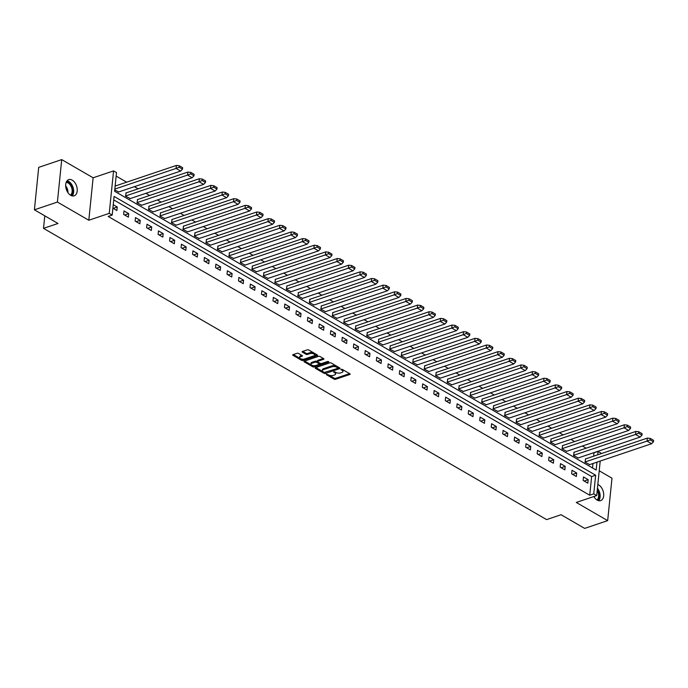 <?xml version="1.0" encoding="UTF-8"?>
<svg xmlns="http://www.w3.org/2000/svg" width="688" height="688" viewBox="0 0 688 688"><rect width="100%" height="100%" fill="white"/><g stroke="black" fill="none" stroke-linecap="round" stroke-linejoin="round"><path stroke-width="1.03" d="M326.439 374.195L326.387 374.676L334.067 379.122A1.075 0.49 -174.2 0 0 335.581 379.277L349.796 374.487A1.075 0.49 -174.2 0 0 350.14 374.177A1.075 0.49 -174.2 0 0 349.865 373.799L342.185 369.353L340.878 369.465L342.074 370.307A3.44 1.557 -174.2 0 1 342.968 371.503A3.44 1.557 -174.2 0 1 341.859 372.492L340.672 372.896A3.44 1.557 -174.2 0 1 335.83 372.406L333.783 371.726L334.729 372.776A3.44 1.557 -174.2 0 1 335.624 373.98A3.44 1.557 -174.2 0 1 334.514 374.969L333.327 375.364A3.44 1.557 -174.2 0 1 328.494 374.883L326.439 374.195L326.387 374.676M72.223 180.144A8.54 5.392 -108.6 0 1 77.159 188.564A8.54 5.392 -108.6 0 1 74.184 195.813A8.54 5.392 -108.6 0 1 70.683 195.297A8.54 5.392 -108.6 0 1 65.756 186.878A8.54 5.392 -108.6 0 1 68.731 179.628A8.54 5.392 -108.6 0 1 72.223 180.144M597.82 484.533A8.54 5.392 -108.6 0 1 598.706 484.945A8.54 5.392 -108.6 0 1 603.634 493.365A8.54 5.392 -108.6 0 1 600.658 500.623A8.54 5.392 -108.6 0 1 597.167 500.107A8.54 5.392 -108.6 0 1 593.839 496.538M61.722 159.607L57.405 202.066L88.812 220.246L93.121 177.788L61.722 159.607L38.709 167.365L34.4 209.814L57.998 223.48L43.516 228.356L546.582 519.603L561.064 514.727L584.662 528.393L607.667 520.635L611.985 478.186L599.214 470.79M34.4 209.814L57.405 202.066M298.549 353.46A1.075 0.49 -174.2 0 0 297.035 353.305L293.045 354.647A1.075 0.49 -174.2 0 0 292.701 354.956A1.075 0.49 -174.2 0 0 292.985 355.335L301.507 360.271A1.075 0.49 -174.2 0 0 303.021 360.426L317.237 355.636A1.075 0.49 -174.2 0 0 317.581 355.326A1.075 0.49 -174.2 0 0 317.306 354.948L308.774 350.011A1.075 0.49 -174.2 0 0 307.261 349.865L302.445 351.482A1.075 0.49 -174.2 0 0 302.101 351.792A1.075 0.49 -174.2 0 0 302.376 352.17L306.031 354.286A1.075 0.49 -174.2 0 0 307.545 354.432L309.927 353.632A2.872 1.299 -174.2 0 1 313.074 353.666A2.872 1.299 -174.2 0 1 314.726 355.042A2.872 1.299 -174.2 0 1 313.797 355.868L304.44 359.024A2.872 1.299 -174.2 0 1 301.292 358.99A2.872 1.299 -174.2 0 1 299.641 357.614A2.872 1.299 -174.2 0 1 300.57 356.78L302.135 356.255A1.075 0.49 -174.2 0 0 302.479 355.945A1.075 0.49 -174.2 0 0 302.195 355.576L298.549 353.46M600.203 461.063L596.702 495.575L576.269 502.455L607.667 520.635M596.702 495.575L593.753 493.872L595.645 475.219L114.088 196.415L112.187 215.069L109.246 213.366L113.554 170.908L116.504 172.611L114.612 191.264L596.169 470.067L596.978 462.147M112.187 215.069L108.171 216.428L589.728 495.222L593.753 493.872M88.812 220.246L109.246 213.366M315.525 367.667A1.075 0.49 -174.2 0 0 315.181 367.977A1.075 0.49 -174.2 0 0 315.457 368.347L323.988 373.283A1.075 0.49 -174.2 0 0 325.501 373.438L339.717 368.648A1.075 0.49 -174.2 0 0 340.061 368.338A1.075 0.49 -174.2 0 0 339.777 367.968L331.255 363.023A1.075 0.49 -174.2 0 0 329.741 362.877L315.525 367.667L315.457 368.347M304.621 361.045L312.851 365.81L312.748 366.781L304.216 361.845A1.075 0.49 -174.2 0 1 303.941 361.467A1.075 0.49 -174.2 0 1 304.285 361.157L318.501 356.367A1.075 0.49 -174.2 0 1 320.015 356.522L323.661 358.637L323.592 359.317A1.075 0.49 -174.2 0 0 323.945 359.007A1.075 0.49 -174.2 0 0 323.661 358.637M323.592 359.317L317.83 361.26A1.075 0.49 -174.2 0 0 317.486 361.57A1.075 0.49 -174.2 0 0 317.761 361.948L320.187 363.35A1.075 0.49 -174.2 0 0 321.7 363.496L327.703 361.475L328.709 362.06L314.261 366.928A1.075 0.49 -174.2 0 1 312.748 366.781M44.789 215.834L43.516 228.356M126.188 192.864L125.508 196.166L130.247 198.583M149.167 206.159L148.479 209.47L153.226 211.887M172.138 219.463L171.45 222.766L176.197 225.182M195.108 232.759L194.429 236.07L199.176 238.487M218.087 246.063L217.399 249.366L222.147 251.782M241.058 259.367L240.379 262.67L245.117 265.086M264.037 272.663L263.349 275.974L268.096 278.382M287.008 285.967L286.32 289.27L291.067 291.686M309.978 299.263L309.299 302.574L314.038 304.99M332.958 312.567L332.27 315.869L337.017 318.286M355.928 325.863L355.24 329.174L359.987 331.59M378.899 339.167L378.219 342.469L382.958 344.886M401.878 352.471L401.19 355.773L405.937 358.19M424.849 365.767L424.161 369.078L428.908 371.494M447.819 379.071L447.14 382.373L451.878 384.79M470.798 392.366L470.11 395.677L474.858 398.094M493.769 405.671L493.081 408.973L497.828 411.39M516.74 418.966L516.06 422.277L520.799 424.694M539.719 432.27L539.031 435.581L543.778 437.989M562.689 445.575L562.01 448.877L566.749 451.294M585.669 458.87L584.981 462.181L589.728 464.598M592.506 467.943L592.953 463.506M593.701 456.161L593.882 452.67M586.142 448.189L582.392 446.022M574.652 441.541L570.911 439.374M563.162 434.893L559.421 432.726M551.681 428.237L547.932 426.07M540.192 421.589L536.451 419.422M528.702 414.941L524.961 412.774M517.221 408.294L513.472 406.118M505.732 401.637L501.982 399.47M494.242 394.989L490.501 392.822M482.761 388.342L479.011 386.174M471.271 381.685L467.522 379.518M459.782 375.037L456.041 372.87M448.301 368.39L444.551 366.222M436.811 361.742L433.062 359.566M425.322 355.085L421.581 352.918M413.841 348.438L410.091 346.27M402.351 341.79L398.601 339.623M390.861 335.133L387.12 332.966M379.38 328.486L375.631 326.318M367.891 321.838L364.141 319.671M356.401 315.19L352.66 313.014M344.92 308.534L341.171 306.366M333.431 301.886L329.681 299.719M321.941 295.238L318.2 293.071M310.46 288.582L306.71 286.414M298.97 281.934L295.221 279.767M287.481 275.286L283.74 273.119M275.991 268.638L272.25 266.462M264.51 261.982L260.761 259.815M253.021 255.334L249.28 253.167M241.531 248.686L237.79 246.51M230.05 242.03L226.3 239.863M218.56 235.382L214.819 233.215M207.071 228.734L203.33 226.567M195.59 222.078L191.84 219.911M184.1 215.43L180.359 213.263M172.611 208.782L168.87 206.615M161.13 202.134L157.38 199.959M149.64 195.478L145.89 193.311M138.15 188.83L134.409 186.663M126.669 182.182L116.152 176.094M574.179 452.222L573.491 455.525L578.238 457.941M551.2 438.918L550.52 442.229L555.259 444.646M528.229 425.623L527.541 428.925L532.288 431.342M505.259 412.318L504.571 415.629L509.318 418.046M482.279 399.023L481.6 402.325L486.339 404.742M459.309 385.719L458.621 389.03L463.368 391.438M436.338 372.414L435.65 375.725L440.397 378.142M413.359 359.119L412.68 362.421L417.418 364.838M390.388 345.815L389.7 349.126L394.448 351.542M367.418 332.519L366.73 335.821L371.477 338.238M344.439 319.215L343.759 322.526L348.498 324.942M321.468 305.919L320.78 309.222L325.527 311.638M298.497 292.615L297.809 295.917L302.557 298.334M275.518 279.311L274.839 282.622L279.577 285.038M252.548 266.015L251.86 269.318L256.607 271.734M229.577 252.711L228.889 256.022L233.636 258.439M206.598 239.415L205.918 242.718L210.657 245.134M183.627 226.111L182.939 229.422L187.686 231.83M160.648 212.816L159.969 216.118L164.707 218.535M137.677 199.511L136.989 202.814L141.737 205.23M114.741 189.94L118.766 191.935M594.045 452.764L598.07 451.414L601.011 453.117L600.951 453.719M93.121 177.788L113.554 170.908M597.717 454.811L598.07 451.414M589.728 495.222L591.628 476.569L113.735 199.898M591.628 476.569L595.645 475.219M113.245 204.706L117.235 207.011L116.874 210.511L112.884 208.197M124.003 210.932L128.716 213.667L128.364 217.159L123.651 214.432L124.003 210.932M135.493 217.589L140.206 220.315L139.853 223.815L135.14 221.08L135.493 217.589M146.983 224.236L151.695 226.963L151.334 230.463L146.621 227.737L146.983 224.236M158.464 230.884L163.176 233.61L162.824 237.111L158.111 234.384L158.464 230.884M169.953 237.532L174.666 240.267L174.313 243.758L169.601 241.032L169.953 237.532M181.443 244.188L186.156 246.915L185.794 250.415L181.082 247.68L181.443 244.188M192.924 250.836L197.637 253.562L197.284 257.063L192.571 254.336L192.924 250.836M204.413 257.484L209.126 260.219L208.774 263.71L204.061 260.984L204.413 257.484M215.903 264.14L220.616 266.867L220.255 270.367L215.542 267.632L215.903 264.14M227.384 270.788L232.097 273.514L231.744 277.015L227.031 274.288L227.384 270.788M238.874 277.436L243.586 280.162L243.234 283.662L238.521 280.936L238.874 277.436M250.363 284.084L255.076 286.819L254.715 290.31L250.002 287.584L250.363 284.084M261.844 290.74L266.557 293.466L266.204 296.967L261.492 294.232L261.844 290.74M273.334 297.388L278.047 300.114L277.694 303.614L272.981 300.888L273.334 297.388M284.823 304.036L289.536 306.771L289.175 310.262L284.471 307.536L284.823 304.036M296.313 310.692L301.017 313.418L300.665 316.919L295.952 314.184L296.313 310.692M307.794 317.34L312.507 320.066L312.154 323.566L307.441 320.84L307.794 317.34M319.284 323.988L323.996 326.714L323.644 330.214L318.931 327.488L319.284 323.988M330.773 330.636L335.486 333.37L335.125 336.862L330.412 334.136L330.773 330.636M342.254 337.292L346.967 340.018L346.614 343.518L341.902 340.784L342.254 337.292M353.744 343.94L358.457 346.666L358.104 350.166L353.391 347.44L353.744 343.94M365.233 350.588L369.946 353.322L369.585 356.814L364.872 354.088L365.233 350.588M376.714 357.244L381.427 359.97L381.075 363.47L376.362 360.736L376.714 357.244M388.204 363.892L392.917 366.618L392.564 370.118L387.851 367.392L388.204 363.892M399.694 370.54L404.406 373.266L404.045 376.766L399.332 374.04L399.694 370.54M411.175 377.187L415.887 379.922L415.535 383.414L410.822 380.688L411.175 377.187M422.664 383.844L427.377 386.57L427.024 390.07L422.312 387.335L422.664 383.844M434.154 390.492L438.867 393.218L438.505 396.718L433.793 393.992L434.154 390.492M445.635 397.139L450.348 399.874L449.995 403.366L445.282 400.64L445.635 397.139M457.124 403.796L461.837 406.522L461.485 410.022L456.772 407.287L457.124 403.796M468.614 410.444L473.327 413.17L472.966 416.67L468.253 413.944L468.614 410.444M480.095 417.091L484.808 419.818L484.455 423.318L479.742 420.592L480.095 417.091M491.585 423.748L496.297 426.474L495.945 429.966L491.232 427.239L491.585 423.748M503.074 430.396L507.787 433.122L507.426 436.622L502.713 433.887L503.074 430.396M514.555 437.043L519.268 439.77L518.915 443.27L514.203 440.544L514.555 437.043M526.045 443.691L530.758 446.426L530.405 449.918L525.692 447.191L526.045 443.691M537.534 450.348L542.247 453.074L541.886 456.574L537.173 453.839L537.534 450.348M549.015 456.995L553.728 459.722L553.376 463.222L548.663 460.496L549.015 456.995M560.505 463.643L565.218 466.369L564.865 469.87L560.152 467.143L560.505 463.643M571.995 470.3L576.707 473.026L576.346 476.517L571.633 473.791L571.995 470.3M583.476 476.947L588.188 479.674L587.836 483.174L583.123 480.439L583.476 476.947M588.188 479.674L584.146 481.032M576.707 473.026L572.665 474.385M565.218 466.369L561.176 467.737M553.728 459.722L549.686 461.089M542.247 453.074L538.205 454.433M530.758 446.426L526.716 447.785M519.268 439.77L515.226 441.137M507.787 433.122L503.736 434.481M496.297 426.474L492.255 427.833M484.808 419.818L480.766 421.185M473.327 413.17L469.276 414.537M461.837 406.522L457.795 407.881M450.348 399.874L446.306 401.233M438.867 393.218L434.816 394.585M427.377 386.57L423.335 387.929M415.887 379.922L411.845 381.281M404.406 373.266L400.356 374.633M392.917 366.618L388.875 367.985M381.427 359.97L377.385 361.329M369.946 353.322L365.896 354.681M358.457 346.666L354.415 348.033M346.967 340.018L342.925 341.377M335.486 333.37L331.435 334.729M323.996 326.714L319.954 328.081M312.507 320.066L308.465 321.434M301.017 313.418L296.975 314.777M289.536 306.771L285.494 308.129M278.047 300.114L274.005 301.482M266.557 293.466L262.515 294.825M255.076 286.819L251.034 288.177M243.586 280.162L239.544 281.53M232.097 273.514L228.055 274.882M220.616 266.867L216.574 268.225M209.126 260.219L205.084 261.578M197.637 253.562L193.595 254.93M186.156 246.915L182.114 248.273M174.666 240.267L170.624 241.626M163.176 233.61L159.134 234.978M151.695 226.963L147.653 228.33M140.206 220.315L136.164 221.674M128.716 213.667L124.674 215.026M117.235 207.011L113.185 208.378M335.624 373.98L335.718 373.008A3.44 1.557 -174.2 0 0 335.082 371.967M342.968 371.503L343.063 370.531A3.44 1.557 -174.2 0 0 342.426 369.499M328.778 375.029L334.17 378.151A1.075 0.49 -174.2 0 0 335.684 378.305L349.564 373.627M337.946 368.304L339.476 367.788M315.861 367.547L322.999 371.683M324.297 372.449L337.834 368.355L336.836 367.272A3.44 1.557 -174.2 0 0 331.994 366.781L323.463 369.654A3.44 1.557 -174.2 0 0 322.354 370.643A3.44 1.557 -174.2 0 0 323.248 371.847L324.297 372.449M336.638 366.145A3.44 1.557 -174.2 0 0 332.089 365.81L331.994 366.781M322.354 370.643L322.457 369.68A3.44 1.557 -174.2 0 1 323.566 368.682L332.089 365.81M323.36 358.457L317.933 360.288A1.075 0.49 -174.2 0 0 317.581 360.598L317.486 361.57M321.537 363.539L319.146 364.348M315.465 365.586L314.364 365.956L314.261 366.928M311.853 363.273A2.872 1.299 -174.2 0 0 310.924 364.107A2.872 1.299 -174.2 0 0 312.567 365.483A2.872 1.299 -174.2 0 0 315.715 365.517L319.017 364.399A1.075 0.49 -174.2 0 0 319.361 364.09A1.075 0.49 -174.2 0 0 319.077 363.72L316.661 362.318A1.075 0.49 -174.2 0 0 315.147 362.163L311.853 363.273L311.948 362.301A2.872 1.299 -174.2 0 0 311.019 363.135L310.924 364.107M319.361 364.09L319.456 363.118A1.075 0.49 -174.2 0 0 319.318 362.843M311.948 362.301L315.242 361.191A1.075 0.49 -174.2 0 1 316.755 361.346L317.632 361.854M312.851 365.81A1.075 0.49 -174.2 0 0 314.364 365.956M299.641 357.614L299.744 356.642A2.872 1.299 -174.2 0 1 300.673 355.808L301.894 355.395M314.726 355.042L314.82 354.071A2.872 1.299 -174.2 0 0 314.304 353.219M313.805 352.927A2.872 1.299 -174.2 0 0 310.03 352.66L309.927 353.632M302.78 351.37L306.126 353.314A1.075 0.49 -174.2 0 0 307.639 353.46L310.03 352.66M300.665 358.749L301.611 359.299A1.075 0.49 -174.2 0 0 303.124 359.454L304.182 359.093M314.02 355.782L317.005 354.776M293.38 354.535L300.157 358.465M584.998 462.009L647.021 441.111L651.639 443.717L589.358 464.718M651.639 443.717L653.454 441.799L653.6 440.346L650.289 438.428L650.134 439.881L647.021 441.111L647.322 438.101L585.299 458.991M647.322 438.101L650.289 438.428M653.454 441.799L650.134 439.881M573.508 455.353L635.531 434.463L640.158 437.069L577.877 458.062M640.158 437.069L641.964 435.151L642.11 433.689L638.799 431.772L638.653 433.234L635.531 434.463L635.841 431.445L573.818 452.343M635.841 431.445L638.799 431.772M641.964 435.151L638.653 433.234M628.643 430.439L630.475 428.504L630.629 427.042L627.31 425.124L627.164 426.577L624.076 427.79L628.608 430.456L566.387 451.414M562.328 445.695L624.351 424.797L627.31 425.124M624.377 424.797L624.05 427.807L562.027 448.705M630.475 428.504L627.164 426.577M597.339 489.306A7.387 4.67 -108.6 0 1 599.033 492.935A7.387 4.67 -108.6 0 1 597.554 500.314M596.917 499.952A6.846 4.326 71.4 0 0 598.285 493.124A6.846 4.326 71.4 0 0 597.21 490.535M598.663 500.701A8.488 5.358 71.4 0 0 599.721 492.814A8.488 5.358 71.4 0 0 597.442 488.222M66.444 181.752A7.387 4.67 -108.6 0 1 72.55 188.125A7.387 4.67 -108.6 0 1 71.079 195.504M70.443 195.151A6.846 4.326 71.4 0 0 71.81 188.323A6.846 4.326 71.4 0 0 66.151 182.423M72.188 195.899A8.488 5.358 71.4 0 0 73.238 188.013A8.488 5.358 71.4 0 0 67.089 180.772M617.179 423.765L618.994 421.847L615.674 419.929L612.587 421.142L617.179 423.782L554.898 444.766M618.994 421.847L619.14 420.394L615.829 418.476L615.674 419.929M550.839 439.039L612.862 418.149L615.829 418.476M612.896 418.149L612.561 421.159L550.538 442.057M539.048 435.401L601.071 414.511L605.698 417.117L543.417 438.118M605.698 417.117L607.504 415.199L607.65 413.737L604.339 411.82L604.193 413.282L601.071 414.511L601.381 411.493L604.339 411.82M539.358 432.391L601.381 411.493M607.504 415.199L604.193 413.282M527.567 428.753L589.59 407.855L594.208 410.469L531.927 431.462M594.208 410.469L596.014 408.552L596.169 407.09L592.85 405.172L592.703 406.634L589.59 407.855L589.891 404.845L527.868 425.743M589.891 404.845L592.85 405.172M596.014 408.552L592.703 406.634M516.077 422.105L578.101 401.207L582.719 403.813L520.438 424.814M582.719 403.813L584.533 401.895L584.68 400.442L581.369 398.524L581.214 399.977L578.101 401.207L578.402 398.197L516.378 419.095M578.402 398.197L581.369 398.524M584.533 401.895L581.214 399.977M504.588 415.457L566.611 394.559L571.238 397.165L508.957 418.166M571.238 397.165L573.044 395.247L573.19 393.794L569.879 391.876L569.733 393.33L566.611 394.559L566.921 391.549L504.897 412.439M566.921 391.549L569.879 391.876M573.044 395.247L569.733 393.33M559.722 390.543L561.554 388.6L561.709 387.138L558.389 385.22L558.243 386.682L555.13 387.903L559.688 390.552L497.467 411.51M493.408 405.791L555.431 384.893L558.389 385.22M555.431 384.893L555.13 387.903L493.098 408.801M561.554 388.6L558.243 386.682M548.259 383.861L550.073 381.943L546.754 380.025L543.666 381.238L548.207 383.904L485.977 404.862M550.073 381.943L550.219 380.49L546.908 378.572L546.754 380.025M481.918 399.143L543.941 378.245L546.908 378.572M543.967 378.245L543.64 381.255L481.617 402.153M470.128 395.505L532.151 374.607L536.778 377.213L474.496 398.214M536.778 377.213L538.584 375.295L538.73 373.842L535.419 371.924L535.273 373.378L532.151 374.607L532.46 371.597L535.419 371.924M470.437 392.487L532.46 371.597M538.584 375.295L535.273 373.378M458.638 388.849L520.661 367.96L525.288 370.565L463.007 391.567M525.288 370.565L527.094 368.648L527.249 367.186L523.929 365.268L523.783 366.73L520.661 367.96L520.971 364.941L523.929 365.268M458.948 385.839L520.971 364.941M527.094 368.648L523.783 366.73M447.157 382.201L509.18 361.303L513.798 363.918L451.517 384.91M513.798 363.918L515.613 362L515.759 360.538L512.448 358.62L512.293 360.082L509.18 361.303L509.481 358.293L447.458 379.191M509.481 358.293L512.448 358.62M515.613 362L512.293 360.082M435.667 375.553L497.691 354.655L502.309 357.261L440.036 378.262M502.309 357.261L504.123 355.343L504.27 353.89L500.959 351.972L500.812 353.426L497.691 354.655L498 351.645L435.977 372.543M498 351.645L500.959 351.972M504.123 355.343L500.812 353.426M424.178 368.906L486.201 348.008L490.828 350.613L428.547 371.615M490.828 350.613L492.634 348.696L492.789 347.242L489.469 345.324L489.323 346.778L486.201 348.008L486.511 344.998L424.487 365.887M486.511 344.998L489.469 345.324M492.634 348.696L489.323 346.778M412.697 362.249L474.72 341.351L479.338 343.966L417.057 364.958M479.338 343.966L481.153 342.048L481.299 340.586L477.988 338.668L477.833 340.13L474.72 341.351L475.021 338.341L412.998 359.239M475.021 338.341L477.988 338.668M481.153 342.048L477.833 340.13M401.207 355.601L463.23 334.703L467.849 337.309L405.576 358.31M467.849 337.309L469.663 335.391L469.809 333.938L466.498 332.02L466.352 333.474L463.23 334.703L463.54 331.693L401.517 352.591M463.54 331.693L466.498 332.02M469.663 335.391L466.352 333.474M456.368 330.661L458.174 328.744L454.863 326.826L451.775 328.038L456.368 330.679L394.086 351.663M458.174 328.744L458.32 327.29L455.009 325.372L454.863 326.826M390.027 345.935L452.05 325.046L455.009 325.372M452.076 325.046L451.741 328.056L389.718 348.954M378.237 342.297L440.26 321.408L444.878 324.014L382.597 345.015M444.878 324.014L446.693 322.096L446.839 320.634L443.528 318.716L443.373 320.178L440.26 321.408L440.561 318.389L443.528 318.716M378.538 339.287L440.561 318.389M446.693 322.096L443.373 320.178M366.747 335.649L428.77 314.751L433.388 317.357L371.116 338.358M433.388 317.357L435.203 315.448L435.349 313.986L432.038 312.068L431.892 313.53L428.77 314.751L429.08 311.741L432.038 312.068M367.057 332.639L429.08 311.741M435.203 315.448L431.892 313.53M355.257 329.002L417.281 308.104L421.907 310.709L359.626 331.711M421.907 310.709L423.713 308.792L423.86 307.338L420.549 305.42L420.402 306.874L417.281 308.104L417.59 305.094L355.567 325.992M417.59 305.094L420.549 305.42M423.713 308.792L420.402 306.874M343.776 322.354L405.8 301.456L410.418 304.062L348.137 325.063M410.418 304.062L412.232 302.144L412.379 300.69L409.059 298.773L408.913 300.226L405.8 301.456L406.101 298.446L344.077 319.335M406.101 298.446L409.059 298.773M412.232 302.144L408.913 300.226M398.902 297.44L400.743 295.496L400.889 294.034L397.578 292.116L397.432 293.578L394.31 294.799L398.877 297.448L336.656 318.406M332.596 312.687L394.62 291.789L397.578 292.116M394.62 291.789L394.31 294.799L332.287 315.697M400.743 295.496L397.432 293.578M387.413 290.783L389.253 288.84L389.399 287.386L386.088 285.468L385.942 286.922L382.82 288.152L387.387 290.8L325.166 311.759M321.107 306.04L383.13 285.142L386.088 285.468M383.13 285.142L382.82 288.152L320.797 309.05M389.253 288.84L385.942 286.922M309.316 302.402L371.339 281.504L375.958 284.11L313.676 305.111M375.958 284.11L377.772 282.192L377.918 280.738L374.599 278.821L374.453 280.274L371.339 281.504L371.64 278.494L374.599 278.821M309.617 299.383L371.64 278.494M377.772 282.192L374.453 280.274M364.468 277.462L366.283 275.544L362.972 273.626L359.876 274.839L364.468 277.479L302.195 298.463M366.283 275.544L366.429 274.082L363.118 272.164L362.972 273.626M298.136 292.735L360.159 271.837L363.118 272.164M360.185 271.837L359.85 274.856L297.827 295.745M286.337 289.098L348.36 268.2L352.987 270.805L290.706 291.807M352.987 270.805L354.793 268.896L354.939 267.434L351.628 265.516L351.482 266.978L348.36 268.2L348.67 265.19L351.628 265.516M286.647 286.088L348.67 265.19M354.793 268.896L351.482 266.978M274.856 282.45L336.879 261.552L341.497 264.158L279.216 285.159M341.497 264.158L343.312 262.24L343.458 260.786L340.139 258.869L339.992 260.322L336.879 261.552L337.18 258.542L275.157 279.44M337.18 258.542L340.139 258.869M343.312 262.24L339.992 260.322M263.366 275.793L325.39 254.904L330.008 257.51L267.735 278.511M330.008 257.51L331.822 255.592L331.969 254.139L328.658 252.212L328.511 253.674L325.39 254.904L325.699 251.894L263.676 272.783M325.699 251.894L328.658 252.212M331.822 255.592L328.511 253.674M251.877 269.146L313.9 248.248L318.527 250.862L256.246 271.855M318.527 250.862L320.333 248.944L320.479 247.482L317.168 245.564L317.022 247.026L313.9 248.248L314.21 245.238L252.186 266.136M314.21 245.238L317.168 245.564M320.333 248.944L317.022 247.026M240.396 262.498L302.419 241.6L307.037 244.206L244.756 265.207M307.037 244.206L308.843 242.288L308.998 240.834L305.678 238.917L305.532 240.37L302.419 241.6L302.72 238.59L240.697 259.488M302.72 238.59L305.678 238.917M308.843 242.288L305.532 240.37M295.522 237.584L297.362 235.64L297.508 234.187L294.197 232.269L294.051 233.722L290.955 234.935L295.496 237.592L233.266 258.559M229.207 252.831L291.239 231.942L294.197 232.269M291.239 231.942L290.929 234.952L228.906 255.85M297.362 235.64L294.051 233.722M284.067 230.91L285.873 228.992L282.562 227.074L279.474 228.278L284.058 230.927L221.785 251.911M285.873 228.992L286.019 227.53L282.708 225.612L282.562 227.074M217.726 246.184L279.749 225.286L282.708 225.612M279.775 225.286L279.44 228.304L217.417 249.194M205.936 242.546L267.959 221.648L272.577 224.254L210.296 245.255M272.577 224.254L274.383 222.344L274.538 220.882L271.218 218.965L271.072 220.427L267.959 221.648L268.26 218.638L271.218 218.965M206.237 239.536L268.26 218.638M274.383 222.344L271.072 220.427M194.446 235.898L256.469 215L261.087 217.606L198.806 238.607M261.087 217.606L262.902 215.688L263.048 214.235L259.737 212.317L259.582 213.77L256.469 215L256.77 211.99L194.747 232.888M256.77 211.99L259.737 212.317M262.902 215.688L259.582 213.77M182.956 229.242L244.98 208.352L249.606 210.958L187.325 231.959M249.606 210.958L251.412 209.04L251.559 207.587L248.248 205.66L248.101 207.122L244.98 208.352L245.289 205.342L183.266 226.232M245.289 205.342L248.248 205.66M251.412 209.04L248.101 207.122M171.475 222.594L233.499 201.696L238.117 204.31L175.836 225.303M238.117 204.31L239.923 202.392L240.078 200.93L236.758 199.013L236.612 200.475L233.499 201.696L233.8 198.686L171.776 219.584M233.8 198.686L236.758 199.013M239.923 202.392L236.612 200.475M226.601 197.68L228.442 195.736L228.588 194.283L225.277 192.365L225.122 193.818L222.009 195.048L226.576 197.688L164.346 218.655M160.287 212.936L222.31 192.038L225.277 192.365M222.31 192.038L222.009 195.048L159.986 215.946M228.442 195.736L225.122 193.818M215.146 191.006L216.952 189.088L213.641 187.17L210.545 188.383L215.138 191.023L152.865 212.007M216.952 189.088L217.098 187.635L213.787 185.717L213.641 187.17M148.806 206.28L210.829 185.39L213.787 185.717M210.829 185.39L210.519 188.4L148.496 209.298M137.007 202.642L199.038 181.752L203.657 184.358L141.375 205.351M203.657 184.358L205.463 182.44L205.617 180.978L202.298 179.061L202.152 180.523L199.038 181.752L199.339 178.734L202.298 179.061M137.316 199.632L199.339 178.734M205.463 182.44L202.152 180.523M192.167 177.702L193.982 175.793L190.662 173.866L187.575 175.079L192.141 177.736L129.886 198.703M193.982 175.793L194.128 174.331L190.817 172.413L190.662 173.866M125.827 192.984L187.85 172.086L190.817 172.413M187.876 172.086L187.549 175.096L125.526 195.994M114.827 189.08L176.059 168.448L180.686 171.054L118.405 192.055M180.686 171.054L182.492 169.136L182.638 167.683L179.327 165.765L179.181 167.218L176.059 168.448L176.369 165.438L179.327 165.765M115.137 186.061L176.369 165.438M182.492 169.136L179.181 167.218M341.128 369.25L341.076 369.731M333.783 371.726L333.732 372.199M334.824 371.821L334.729 372.776M342.168 369.344L342.074 370.307M349.865 373.808L349.796 374.487M335.684 378.305L335.581 379.277M334.17 378.151L334.067 379.122M339.786 367.968L339.717 368.648M325.596 372.475L325.501 373.438M324.082 372.328L323.988 373.283M337.98 366.919L337.877 367.874M336.931 366.317L336.836 367.272M323.566 368.682L323.463 369.654M304.294 361.157L304.216 361.845M317.933 360.288L317.83 361.26M328.761 361.587L328.709 362.06M319.18 362.765L319.077 363.72M316.755 361.346L316.661 362.318M315.242 361.191L315.147 362.163M302.204 355.576L302.135 356.255M300.673 355.808L300.57 356.78M307.639 353.46L307.545 354.432M306.126 353.314L306.031 354.286M302.445 351.482L302.376 352.17M317.306 354.956L317.237 355.636M303.124 359.454L303.021 360.426M301.611 359.299L301.507 360.271M293.054 354.647L292.985 355.335M594.415 496.34A6.846 4.326 -108.6 0 1 594.441 497.484M65.67 185.889A6.846 4.326 -108.6 0 1 67.613 189.733A6.846 4.326 -108.6 0 1 67.957 192.683M67.398 191.797A6.622 4.18 71.4 0 0 67.08 189.888A6.622 4.18 71.4 0 0 65.756 186.938M338.178 367.168L338.075 368.14"/></g></svg>

